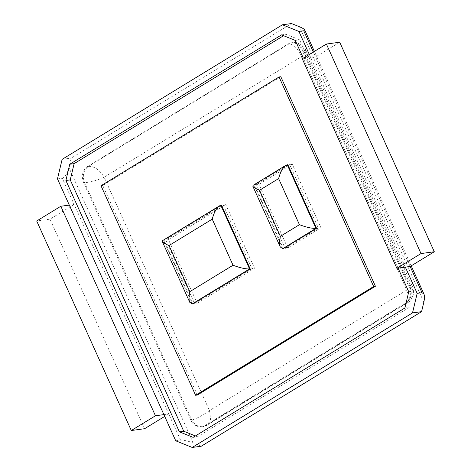 <?xml version="1.0" encoding="UTF-8"?>
<svg xmlns="http://www.w3.org/2000/svg" width="471" height="471" viewBox="0 0 471 471"><rect width="100%" height="100%" fill="white"/><g stroke="black" fill="none" stroke-linecap="round" stroke-linejoin="round"><path stroke-width="0.35" stroke-dasharray="2.35 1.77" d="M410.164 266.492L313.333 52.022M405.343 267.151L309.312 54.477M398.089 268.146L303.277 58.163M175.736 440.809L180.564 440.144C183.643 440.002 187.882 440.944 193.275 442.981L201.276 446.208M193.275 442.981L68.937 167.605L71.192 158.109L291.496 23.55M87.541 166.504L288.152 43.968A12.181 10.026 -97.8 0 1 291.425 42.796A12.181 10.026 -97.8 0 1 301.864 49.496L409.099 286.992A12.181 10.026 82.2 0 1 405.231 303.259L204.614 425.79A12.181 10.026 -97.8 0 1 201.347 426.967A12.181 10.026 -97.8 0 1 190.908 420.262L83.673 182.766A12.181 10.026 82.2 0 1 87.541 166.504L88.448 166.381C83.402 170.284 82.113 175.707 84.58 182.642L191.815 420.138L196.242 425.431L202.253 426.844L205.521 425.666L406.132 303.136C411.183 299.226 412.472 293.804 410.005 286.868L302.771 49.373L298.414 44.133L292.491 42.649L289.059 43.844L88.448 166.381C94.306 166.128 99.528 169.737 104.126 177.208C96.979 180.464 90.461 182.277 84.58 182.642L83.673 182.766M339.703 42.219L315.558 56.967L302.264 58.787M163.914 414.615L168.736 413.956L74.13 204.426L49.991 219.174L36.691 220.993M62.131 159.351L71.192 158.109M57.48 178.898L62.307 178.238C65.022 177.279 67.229 173.734 68.937 167.605M69.308 205.091L74.13 204.426L62.307 178.238M408.746 291.743L413.096 291.149L409.228 307.416L197.449 436.77L193.098 437.365M404.877 308.01L409.228 307.416M413.096 291.149L299.615 39.811L285.903 34.283L283.583 35.696M295.258 40.406L299.615 39.811M281.552 34.878L285.903 34.283M195.418 435.946L197.449 436.77M180.564 440.144L168.736 413.956L164.72 416.405M287.728 247.976L259.009 184.367L292.203 164.091L320.922 227.699L287.728 247.976L285.138 248.329L256.418 184.72L259.009 184.367M197.19 303.271L254.528 268.246L225.809 204.644L168.471 239.662L197.19 303.271L194.6 303.624L251.938 268.605L254.528 268.246M144.597 428.704L49.991 219.174M204.614 425.79L207.528 424.889L210.655 419.255L209.489 410.571L406.767 290.071L301.405 56.714L104.126 177.208L209.489 410.571C202.966 415.204 197.072 418.395 191.815 420.138L190.908 420.262M207.47 424.924L407.592 302.688L409.352 297.937L406.767 290.071L412.413 286.533L305.867 50.55L301.405 56.714C297.919 48.566 293.804 44.274 289.059 43.844L288.152 43.968M305.867 50.55L302.771 49.373L301.864 49.496M407.592 302.688L407.562 302.706C409.847 301.846 411.784 299.003 413.379 294.163C413.644 290.495 413.32 287.952 412.413 286.533L409.099 286.992M407.562 302.706L405.231 303.259M292.203 164.091L289.612 164.444L256.418 184.72M289.612 164.444L318.331 228.052L320.922 227.699M318.331 228.052L285.138 248.329M225.809 204.644L223.219 204.997L165.88 240.022L194.6 303.624M165.88 240.022L168.471 239.662M223.219 204.997L251.938 268.605M197.367 395.022L102.76 185.492L280.816 76.738M100.994 185.733L102.76 185.492M287.846 164.685L254.652 184.962L283.371 248.57M221.458 205.238L164.114 240.263L192.833 303.866M287.233 164.768L254.652 184.962M192.221 303.954L163.502 240.345L164.114 240.263M282.759 248.653L254.04 185.044L253.074 185.333M220.846 205.321L162.542 240.634M423.835 302.152L299.497 26.776M411.207 265.856L314.375 51.386M291.425 42.796L292.326 42.673M201.347 426.967L202.253 426.844M305.873 50.568C306.215 48.478 297.796 40.965 292.491 42.649M207.528 424.889C206.581 425.625 204.879 426.267 202.406 426.82"/><path stroke-width="0.71" d="M412.514 312.891L417.165 293.345L421.992 292.679L423.912 293.986C424.665 295.859 424.642 298.579 423.835 302.152L421.58 311.649L201.276 446.208L192.215 447.45L412.514 312.891L421.58 311.649M417.165 293.345L405.343 267.151L410.164 266.492L434.309 251.744L339.703 42.219L326.403 44.038L302.264 58.787L396.87 268.311L405.343 267.151M309.312 54.477L298.908 31.433L303.736 30.774L304.678 29.908C304.195 29.043 302.47 28.001 299.497 26.776L291.496 23.55L282.435 24.792L62.131 159.351L57.48 178.898L175.736 440.809L192.215 447.45M298.908 31.433L282.435 24.792M398.089 268.146L408.746 291.743L404.877 308.01L193.098 437.365L179.386 431.836L65.905 180.493L69.773 164.232L74.13 163.637L283.583 35.696M303.277 58.163L295.258 40.406L281.552 34.878L69.773 164.232M434.309 251.744L421.009 253.563L396.87 268.311M69.308 205.091L60.836 206.251L155.442 415.775L163.914 414.615M179.386 431.836L183.743 431.242L195.418 435.946M183.743 431.242L70.256 179.898L74.13 163.637M65.905 180.493L70.256 179.898M421.009 253.563L326.403 44.038M155.442 415.775L131.297 430.523L144.597 428.704L164.72 416.405M60.836 206.251L36.691 220.993L131.297 430.523M375.416 286.262L280.816 76.738L279.05 76.979L100.994 185.733L195.6 395.263L197.367 395.022L375.416 286.262L373.65 286.503L279.05 76.979M373.65 286.503L195.6 395.263M316.565 228.294L315.953 228.376L287.233 164.768L287.846 164.685L316.565 228.294L283.371 248.57L282.759 248.653L280.263 246.957C279.279 244.526 279.315 240.981 280.363 236.336L259.545 190.243C255.682 188.653 253.439 187.293 252.815 186.175L253.074 185.333L285.903 165.286C282.794 167.564 280.369 172.003 278.62 178.591L259.545 190.243M250.178 268.847L249.565 268.929L220.846 205.321L221.458 205.238L250.178 268.847L192.833 303.866L192.221 303.954L189.725 302.252C188.747 299.821 188.777 296.283 189.825 291.637L169.012 245.538C165.15 243.949 162.907 242.594 162.283 241.47L162.542 240.634L219.51 205.839C216.401 208.117 213.975 212.556 212.227 219.145L169.012 245.538M287.233 164.768L285.903 165.286M282.759 248.653L315.953 228.376C311.949 228.565 306.444 227.334 299.432 224.691L278.62 178.591M192.221 303.954L249.565 268.929C245.556 269.118 240.051 267.887 233.039 265.238L189.825 291.637M220.846 205.321L219.51 205.839M421.992 292.679L410.164 266.492M313.333 52.022L303.736 30.774M299.432 224.691L280.363 236.336M233.039 265.238L212.227 219.145M423.912 293.986L411.207 265.856M314.375 51.386L304.678 29.908M280.263 246.957L252.815 186.175M189.725 302.252L162.283 241.47"/></g></svg>
